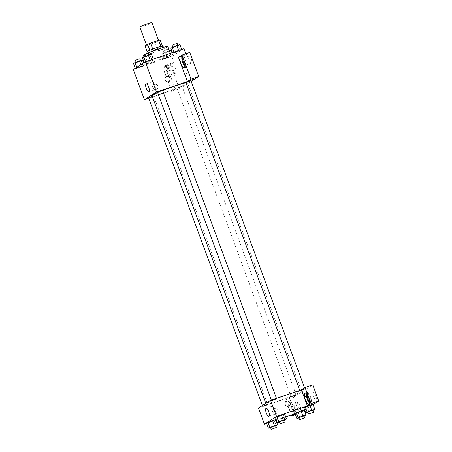 <?xml version="1.0" encoding="UTF-8"?>
<svg xmlns="http://www.w3.org/2000/svg" width="452" height="452" viewBox="0 0 452 452"><rect width="100%" height="100%" fill="white"/><g stroke="black" fill="none" stroke-linecap="round" stroke-linejoin="round"><path stroke-width="0.34" stroke-dasharray="2.26 1.69" d="M139.86 27.086A6.464 0.48 159.7 0 0 144.115 25.996A6.464 0.48 159.7 0 0 151.985 22.6M150.821 44.132A6.464 0.48 159.7 0 0 158.697 40.736A6.464 0.48 159.7 0 0 152.465 42.528A6.464 0.48 159.7 0 0 146.572 45.217A6.464 0.48 159.7 0 0 150.821 44.132M160.172 40.03L157.629 41.646A8.339 0.621 159.7 0 1 154.731 42.844L146.612 45.612A8.339 0.621 159.7 0 1 145.092 45.923M162.387 46.008L159.867 47.692L157.629 41.646M154.731 42.844L156.968 48.889L148.844 51.658L146.612 45.612M156.968 48.889A8.339 0.621 159.7 0 0 159.867 47.692M162.409 46.076A8.339 0.621 159.7 0 0 160.889 46.386L160.878 46.358M148.844 51.658A8.339 0.621 159.7 0 1 147.329 51.969L149.872 50.353A8.339 0.621 159.7 0 1 152.77 49.155L160.889 46.386M162.952 46.031A8.616 0.638 -20.3 0 1 162.584 46.392A8.616 0.638 -20.3 0 1 153.759 50.104A8.616 0.638 -20.3 0 1 146.787 52.014M163.33 48.404A8.616 0.638 159.7 0 0 163.697 48.048A8.616 0.638 159.7 0 0 155.392 50.438A8.616 0.638 159.7 0 0 147.533 54.025A8.616 0.638 159.7 0 0 153.2 52.573A8.616 0.638 159.7 0 0 163.33 48.404M147.329 51.969L147.199 51.624M143.493 55.523A12.927 0.96 159.7 0 0 151.991 53.347A12.927 0.96 159.7 0 0 167.737 46.55M146.16 53.873A12.927 0.96 159.7 0 0 143.776 55.167M154.974 61.404A12.927 0.96 159.7 0 0 170.72 54.613A12.927 0.96 159.7 0 0 158.262 58.195A12.927 0.96 159.7 0 0 146.471 63.579A12.927 0.96 159.7 0 0 154.974 61.404M183.924 48.669L171.85 56.364L133.267 69.523M169.743 56.195L172.907 55.325L171.511 56.212L163.793 58.845L169.743 56.195L172.907 55.325L166.957 57.975L163.793 58.845L169.743 56.195L167.878 51.161L169.297 50.765M175.845 52.308L172.681 53.183L174.077 52.296L181.794 49.663L180.399 50.551L172.681 53.183L178.63 50.534L181.794 49.663L175.845 52.308L173.98 47.274L170.816 48.144M147.448 61.997L144.29 62.873L145.68 61.98L153.397 59.348L152.002 60.24L144.29 62.873L145.68 61.98L153.397 59.348L147.448 61.997L145.584 56.963L142.425 57.833M138.561 67.659L135.397 68.534L136.792 67.647L144.51 65.015L143.114 65.902L135.397 68.534L141.346 65.885L144.51 65.015L138.561 67.659L136.696 62.625L133.538 63.495M178.444 57.347L186.162 54.715L185.806 53.765M166.082 76.953L166.082 76.953A2.695 2.542 57.5 0 0 165.116 80.049A2.695 2.542 57.5 0 0 168.975 81.496L168.975 81.496M185.077 66.659A5.927 1.921 -108.8 0 0 186.337 67.19A5.927 1.921 -108.8 0 0 186.235 60.958A5.927 1.921 -108.8 0 0 182.506 55.975A5.927 1.921 -108.8 0 0 182.371 56.037A5.927 1.921 -108.8 0 0 181.834 57.155M182.845 58.455A3.769 1.22 71.2 0 1 183.201 58.014A3.769 1.22 71.2 0 1 185.478 60.907A3.769 1.22 71.2 0 1 185.636 65.15A3.769 1.22 71.2 0 1 185.083 65.015M189.151 60.28A3.769 1.22 71.2 0 1 188.992 56.037A3.769 1.22 71.2 0 1 191.365 59.212A3.769 1.22 71.2 0 1 191.428 63.173A3.769 1.22 71.2 0 1 189.151 60.28M186.162 54.715L189.783 52.404M152.132 81.801A4.237 1.373 -108.8 0 0 152.358 86.366A4.237 1.373 -108.8 0 0 154.968 89.773A4.237 1.373 -108.8 0 0 154.9 85.321A4.237 1.373 -108.8 0 0 152.234 81.755A4.237 1.373 -108.8 0 0 152.132 81.801M157.861 86.095A2.695 2.542 57.5 0 0 154.002 84.648A2.695 2.542 57.5 0 0 153.307 88.281A2.695 2.542 57.5 0 0 157.861 86.095A2.695 2.542 -122.5 0 1 153.307 88.281A2.695 2.542 -122.5 0 1 154.002 84.648A2.695 2.542 -122.5 0 1 157.861 86.095M166.37 65.037L162.743 67.348L171.675 91.496L175.303 89.185L166.37 65.037L174.082 62.404L171.85 56.364M175.303 89.185L148.742 98.287M164.743 66.698A5.927 1.921 71.2 0 1 164.878 66.63A5.927 1.921 71.2 0 1 168.607 71.619A5.927 1.921 71.2 0 1 168.703 77.846A5.927 1.921 71.2 0 1 165.053 73.077A5.927 1.921 71.2 0 1 164.743 66.698M166.669 66.037A5.927 1.921 -108.8 0 0 166.98 72.422A5.927 1.921 -108.8 0 0 170.636 77.185A5.927 1.921 -108.8 0 0 170.54 70.958A5.927 1.921 -108.8 0 0 166.811 65.975A5.927 1.921 -108.8 0 0 166.669 66.037M169.777 70.907A3.769 1.22 71.2 0 1 169.941 75.151A3.769 1.22 71.2 0 1 167.664 72.252A3.769 1.22 71.2 0 1 167.506 68.015A3.769 1.22 71.2 0 1 169.777 70.907M173.449 70.28A3.769 1.22 71.2 0 1 173.291 66.037A3.769 1.22 71.2 0 1 175.664 69.212A3.769 1.22 71.2 0 1 175.726 73.173A3.769 1.22 71.2 0 1 173.449 70.28M171.675 91.496L179.393 88.863L183.015 86.552M162.743 67.348L170.46 64.715L179.393 88.863M174.082 62.404L170.46 64.715M187.015 77.202A2.695 0.87 -108.8 0 0 186.874 74.297A2.695 0.87 -108.8 0 0 185.218 72.134A2.695 0.87 -108.8 0 0 185.258 74.964A2.695 0.87 -108.8 0 0 186.953 77.23A2.695 0.87 -108.8 0 0 187.015 77.202A2.695 0.87 71.2 0 1 186.953 77.23A2.695 0.87 71.2 0 1 185.258 74.964A2.695 0.87 71.2 0 1 185.213 72.134A2.695 0.87 71.2 0 1 186.874 74.297A2.695 0.87 71.2 0 1 187.015 77.202M191.19 81.388L183.026 86.586M148.606 97.931L151.205 97.186L153.657 96.061L152.267 96.389M185.891 82.58L190.942 80.71M180.286 86.829L177.003 88.242L178.777 87.79L182.054 86.377L180.286 86.829M157.499 92.27L162.55 90.4M162.618 90.586A18.871 1.401 159.7 0 0 157.652 92.688M152.075 95.869A18.871 1.401 159.7 0 0 164.488 92.694A18.871 1.401 159.7 0 0 187.478 82.772A18.871 1.401 159.7 0 0 185.958 82.767M278.528 400.986A18.871 1.401 159.7 0 0 301.518 391.07A18.871 1.401 159.7 0 0 283.331 396.302A18.871 1.401 159.7 0 0 266.121 404.167A18.871 1.401 159.7 0 0 278.528 400.986M265.929 404.811L267.703 404.359L265.245 405.478L262.652 406.229L265.929 404.811M301.704 390.426L304.987 389.008L302.394 389.754L299.936 390.878L301.704 390.426M292.817 396.088L296.1 394.669L293.501 395.415L291.048 396.54L292.817 396.088M273.307 400.11L276.59 398.698L273.997 399.444L271.539 400.568L273.307 400.11M295.088 413.783L289.353 397.517L297.071 394.884L312.756 384.85M291.342 414.992L285.72 399.788L289.342 397.483L258.487 408.049M301.433 389.822L309.145 387.189M305.337 399.579A2.695 0.87 -108.8 0 0 306.959 401.647A2.695 0.87 -108.8 0 0 306.914 398.817A2.695 0.87 -108.8 0 0 305.219 396.545A2.695 0.87 -108.8 0 0 305.337 399.579A2.695 0.87 71.2 0 1 305.219 396.545A2.695 0.87 71.2 0 1 306.914 398.817A2.695 0.87 71.2 0 1 306.959 401.647A2.695 0.87 71.2 0 1 305.332 399.579M313.631 396.783A3.769 1.22 -108.8 0 0 315.903 399.681A3.769 1.22 -108.8 0 0 315.841 395.715A3.769 1.22 -108.8 0 0 313.468 392.545A3.769 1.22 -108.8 0 0 313.631 396.783M297.93 406.783A3.769 1.22 -108.8 0 0 300.201 409.681A3.769 1.22 -108.8 0 0 300.139 405.715A3.769 1.22 -108.8 0 0 297.766 402.546A3.769 1.22 -108.8 0 0 297.93 406.783M285.72 399.788L293.433 397.155L299.41 413.309L304.202 410.258M304.659 409.964L313.089 404.596M293.433 397.155L297.071 394.884M307.326 394.963A3.769 1.22 71.2 0 1 307.682 394.517A3.769 1.22 71.2 0 1 309.953 397.41A3.769 1.22 71.2 0 1 310.117 401.653A3.769 1.22 71.2 0 1 309.563 401.523M309.552 403.167A5.927 1.921 -108.8 0 0 310.812 403.692A5.927 1.921 -108.8 0 0 310.716 397.466A5.927 1.921 -108.8 0 0 306.987 392.477A5.927 1.921 -108.8 0 0 306.846 392.545A5.927 1.921 -108.8 0 0 306.315 393.664M292.145 408.761A3.769 1.22 71.2 0 1 291.981 404.517A3.769 1.22 71.2 0 1 294.354 407.693A3.769 1.22 71.2 0 1 294.416 411.653A3.769 1.22 71.2 0 1 292.145 408.761M291.15 402.546A5.927 1.921 -108.8 0 0 291.461 408.924A5.927 1.921 -108.8 0 0 295.111 413.693A5.927 1.921 -108.8 0 0 295.015 407.467A5.927 1.921 -108.8 0 0 291.286 402.478A5.927 1.921 -108.8 0 0 291.15 402.546M289.218 403.201A5.927 1.921 71.2 0 1 289.359 403.139A5.927 1.921 71.2 0 1 293.088 408.122A5.927 1.921 71.2 0 1 293.184 414.354A5.927 1.921 71.2 0 1 289.529 409.585A5.927 1.921 71.2 0 1 289.218 403.201M295.416 414.67L299.41 413.309M289.342 397.483L297.06 394.85M301.416 389.788L309.134 387.155M309.818 405.173L312.976 404.303L311.586 405.19L303.874 407.823M281.421 414.863L284.579 413.992L283.189 414.879L275.477 417.512L278.635 416.642L284.585 413.992M272.533 420.524L275.692 419.654L269.748 422.304M275.63 425.784L271.607 427.338L269.742 422.304L266.59 423.174L269.742 422.304L275.697 419.654M298.139 412.614L294.986 413.484L302.693 410.851L298.139 412.614L300.004 417.648L298.964 417.936M300.93 410.834L304.083 409.964L302.693 410.851L304.089 409.964M285.67 416.925L276.421 420.083M275.918 420.253L266.669 423.411M274.793 409.422A4.237 1.373 -108.8 0 0 272.24 406.173A4.237 1.373 -108.8 0 0 272.307 410.625A4.237 1.373 -108.8 0 0 274.974 414.19A4.237 1.373 -108.8 0 0 274.793 409.422M277.867 410.512A2.695 2.542 57.5 0 0 274.008 409.066A2.695 2.542 57.5 0 0 273.313 412.699A2.695 2.542 57.5 0 0 277.867 410.512A2.695 2.542 -122.5 0 1 273.313 412.699A2.695 2.542 -122.5 0 1 274.008 409.066A2.695 2.542 -122.5 0 1 277.867 410.512M286.088 401.37L286.088 401.37A2.695 2.542 57.5 0 0 285.122 404.467A2.695 2.542 57.5 0 0 288.981 405.913L288.981 405.913M271.607 427.338L270.567 427.626M270.477 427.383L275.528 425.518M276.166 425.581L274.302 420.541M284.517 420.123L279.455 421.965M279.364 421.722L284.415 419.857M285.054 419.919L283.189 414.879M280.494 421.676L278.635 416.642M304.021 416.094L300.004 417.648M298.874 417.699L303.925 415.829M304.558 415.891L302.693 410.851M312.914 410.433L307.852 412.275M307.761 412.032L312.812 410.167M312.976 404.303L307.027 406.953L303.868 407.823M313.445 410.23L311.586 405.19M308.891 411.987L307.027 406.953M142.646 59.975L136.696 62.625M137.335 62.218L140.617 60.8L138.018 61.545L135.566 62.67L137.335 62.218M141.346 65.885L140.9 64.664M144.51 65.015L143.719 62.868M143.114 65.902L141.25 60.862M135.397 68.534L135.289 68.235M136.792 67.647L136.685 67.348M134.82 60.653L139.871 58.788M151.533 54.313L145.584 56.963M146.222 56.556L149.505 55.138L146.911 55.884L144.454 57.008L146.222 56.556M152.002 60.24L150.137 55.2M144.29 62.873L144.177 62.574M143.708 54.991L148.759 53.121M171.042 50.285L165.093 52.935L161.929 53.805L167.878 51.161M165.731 52.528L169.014 51.11L166.415 51.861L163.957 52.98L165.731 52.528M172.907 55.325L171.952 52.754M171.511 56.212L169.647 51.172M166.957 57.975L165.093 52.935M163.793 58.845L161.929 53.805M165.189 57.958L163.325 52.918M164.986 50.511L168.268 49.099L165.669 49.844L163.217 50.963L164.986 50.511M179.93 44.624L173.98 47.274M174.619 46.867L177.902 45.449L175.303 46.194L172.85 47.319L174.619 46.867M180.399 50.551L178.534 45.511M172.681 53.183L172.461 52.579M172.105 45.302L177.156 43.437M158.562 40.375L158.697 40.736M163.697 48.048L163.449 47.375M147.533 54.025L147.284 53.359M170.72 54.613L170.246 53.336M146.471 63.579L143.99 56.879M184.405 67.845L186.337 67.19M180.58 56.63L182.506 55.975M188.992 56.037L183.201 58.014M191.428 63.173L185.636 65.15M148.872 91.852L154.968 89.773M146.137 83.835L152.234 81.755M168.703 77.846L170.636 77.185M164.878 66.63L166.811 65.975M173.291 66.037L167.506 68.015M175.726 73.173L169.941 75.151M301.518 391.07L187.478 82.772M266.121 404.167L265.827 403.376M262.403 405.557L262.652 406.229M153.657 96.061L267.703 404.359M304.987 389.008L304.541 387.805M299.936 390.878L299.755 390.392M296.1 394.669L182.054 86.377M291.048 396.54L177.003 88.242M276.59 398.698L276.46 398.342M271.539 400.568L271.358 400.082M313.468 392.545L307.682 394.517M315.903 399.681L310.117 401.653M308.88 404.354L310.812 403.692M305.055 393.138L306.987 392.477M297.766 402.546L291.981 404.517M300.201 409.681L294.416 411.653M293.184 414.354L295.111 413.693M289.359 403.139L291.286 402.478M268.878 416.269L274.974 414.19M266.143 408.252L272.24 406.173M169.014 51.11L168.268 49.099M163.957 52.98L163.217 50.963"/><path stroke-width="0.68" d="M158.562 40.375L151.985 22.6A6.464 0.48 159.7 0 0 145.759 24.391A6.464 0.48 159.7 0 0 139.86 27.086L146.499 45.03M147.199 51.624L145.092 45.923L147.635 44.307A8.339 0.621 159.7 0 1 150.533 43.115L158.658 40.341A8.339 0.621 159.7 0 1 160.172 40.03L162.387 46.008M147.284 53.359L146.787 52.014A8.616 0.638 -20.3 0 1 154.646 48.42A8.616 0.638 -20.3 0 1 162.952 46.031L163.449 47.375M149.861 50.33L147.635 44.307M160.878 46.358L158.658 40.341M152.765 49.138L150.533 43.115M170.246 53.336L167.737 46.55A12.927 0.96 159.7 0 0 159.483 48.646A12.927 0.96 159.7 0 0 146.16 53.873M143.776 55.167A12.927 0.96 159.7 0 0 143.493 55.523L143.99 56.879M148.742 98.287L144.448 99.751L133.267 69.523L145.346 61.834L183.924 48.669L185.806 53.765M165.116 80.049A2.695 2.542 -122.5 0 1 169.669 77.863A2.695 2.542 -122.5 0 1 168.975 81.496A2.695 2.542 -122.5 0 1 165.116 80.049M187.377 81.496L178.444 57.347L182.066 55.037L190.998 79.185L187.377 81.496L195.094 78.863L191.19 81.388M144.448 99.751L156.522 92.055L145.346 61.834M156.522 92.055L195.106 78.897M168.975 81.496A2.695 2.542 57.5 0 0 169.669 77.863A2.695 2.542 57.5 0 0 166.082 76.953M180.444 56.698A5.927 1.921 71.2 0 1 180.58 56.63A5.927 1.921 71.2 0 1 184.309 61.619A5.927 1.921 71.2 0 1 184.405 67.845A5.927 1.921 71.2 0 1 180.755 63.077A5.927 1.921 71.2 0 1 180.444 56.698M181.834 57.155A5.927 1.921 -108.8 0 0 185.077 66.659M185.083 65.015A3.769 1.22 71.2 0 1 183.365 62.252A3.769 1.22 71.2 0 1 182.845 58.455M190.998 79.185L198.716 76.552L195.094 78.863M182.066 55.037L189.783 52.404L198.716 76.552M146.041 83.88A4.237 1.373 71.2 0 1 146.137 83.835A4.237 1.373 71.2 0 1 148.804 87.4A4.237 1.373 71.2 0 1 148.872 91.852A4.237 1.373 71.2 0 1 146.262 88.445A4.237 1.373 71.2 0 1 146.041 83.88M152.267 96.389L148.606 97.931L262.403 405.557M304.541 387.805L190.942 80.71L185.891 82.58L299.755 390.392M276.46 398.342L162.55 90.4L160.776 90.858L157.499 92.27L271.358 400.082M185.958 82.767A18.871 1.401 159.7 0 0 175.065 85.953A18.871 1.401 159.7 0 0 162.618 90.586M157.652 92.688A18.871 1.401 159.7 0 0 152.075 95.869L265.827 403.376M266.669 423.411L264.454 424.168L258.487 408.049L270.567 400.353L301.433 389.822L305.043 387.483L311.016 403.636L307.394 405.941L301.433 389.822M305.043 387.483L312.756 384.85L318.733 401.003L313.089 404.596M304.202 410.258L304.659 409.964M309.563 401.523A3.769 1.22 71.2 0 1 307.84 398.76A3.769 1.22 71.2 0 1 307.326 394.963M306.315 393.664A5.927 1.921 -108.8 0 0 309.552 403.167M304.919 393.2A5.927 1.921 71.2 0 1 305.055 393.138A5.927 1.921 71.2 0 1 308.784 398.122A5.927 1.921 71.2 0 1 308.88 404.354A5.927 1.921 71.2 0 1 305.23 399.585A5.927 1.921 71.2 0 1 304.919 393.2M291.342 414.992L291.693 415.942L295.088 413.783M291.693 415.942L295.416 414.67M311.016 403.636L318.733 401.003M307.852 412.275L305.733 412.862L303.868 407.823L309.818 405.173L312.976 404.303L314.841 409.342L312.914 410.433M279.455 421.965L277.336 422.552L275.471 417.512L281.421 414.863L284.585 413.992L286.449 419.027L284.517 420.123M270.567 427.626L268.448 428.213L266.584 423.174L272.533 420.524L275.697 419.654L277.556 424.688L275.63 425.784M298.964 417.936L296.845 418.524L294.981 413.484L300.93 410.834L304.089 409.964L305.953 415.004L304.021 416.094M264.454 424.168L276.528 416.473L307.394 405.941M295.066 413.721L285.67 416.925M276.421 420.083L275.918 420.253M268.697 411.501A4.237 1.373 71.2 0 1 268.878 416.269A4.237 1.373 71.2 0 1 266.211 412.704A4.237 1.373 71.2 0 1 266.143 408.252A4.237 1.373 71.2 0 1 268.697 411.501M276.528 416.473L270.567 400.353M285.122 404.467A2.695 2.542 -122.5 0 1 289.675 402.28A2.695 2.542 -122.5 0 1 288.981 405.913A2.695 2.542 -122.5 0 1 285.122 404.467M288.981 405.913A2.695 2.542 57.5 0 0 289.675 402.28A2.695 2.542 57.5 0 0 286.088 401.37M268.448 428.213L269.844 427.321L277.556 424.688M276.274 427.53L275.528 425.518L272.935 426.264L270.477 427.383L271.223 429.4L276.274 427.53L271.223 429.4M274.398 425.564L272.533 420.524L266.584 423.174M269.844 427.321L267.979 422.287M277.336 422.552L278.731 421.659L286.449 419.027M285.161 421.869L284.415 419.857L281.822 420.603L279.364 421.722L280.11 423.739L285.161 421.869L280.11 423.739M283.285 419.902L281.421 414.863L275.471 417.512M278.731 421.659L276.867 416.625M296.845 418.524L302.795 415.874L305.953 415.004M304.671 417.84L303.925 415.829L301.331 416.574L298.874 417.699L299.619 419.71L304.671 417.84L299.619 419.71M302.795 415.874L300.93 410.834L294.981 413.484M298.235 417.637L296.376 412.597M305.733 412.862L311.682 410.213L314.841 409.342M313.558 412.179L312.812 410.167L310.219 410.913L307.761 412.032L308.507 414.049L313.558 412.179L308.507 414.049M311.682 410.213L309.818 405.173L303.868 407.823M307.128 411.975L305.264 406.936M135.289 68.235L133.538 63.495L134.928 62.608L142.646 59.975L143.719 62.868M140.9 64.664L139.487 60.845M136.685 67.348L134.928 62.608M140.527 60.557L139.871 58.788L137.278 59.534L134.82 60.653L135.464 62.399M144.177 62.574L142.425 57.833L148.375 55.184L151.533 54.313L153.313 59.116M150.217 60.172L148.375 55.184M145.595 61.749L143.821 56.946M149.414 54.895L148.759 53.121L146.165 53.873L143.708 54.991L144.352 56.737M169.297 50.765L171.042 50.285L171.952 52.754M172.461 52.579L170.816 48.144L176.772 45.494L179.93 44.624L181.704 49.426M178.613 50.483L176.772 45.494M173.992 52.059L172.212 47.257M177.811 45.211L177.156 43.437L174.557 44.183L172.105 45.302L172.749 47.048"/></g></svg>

